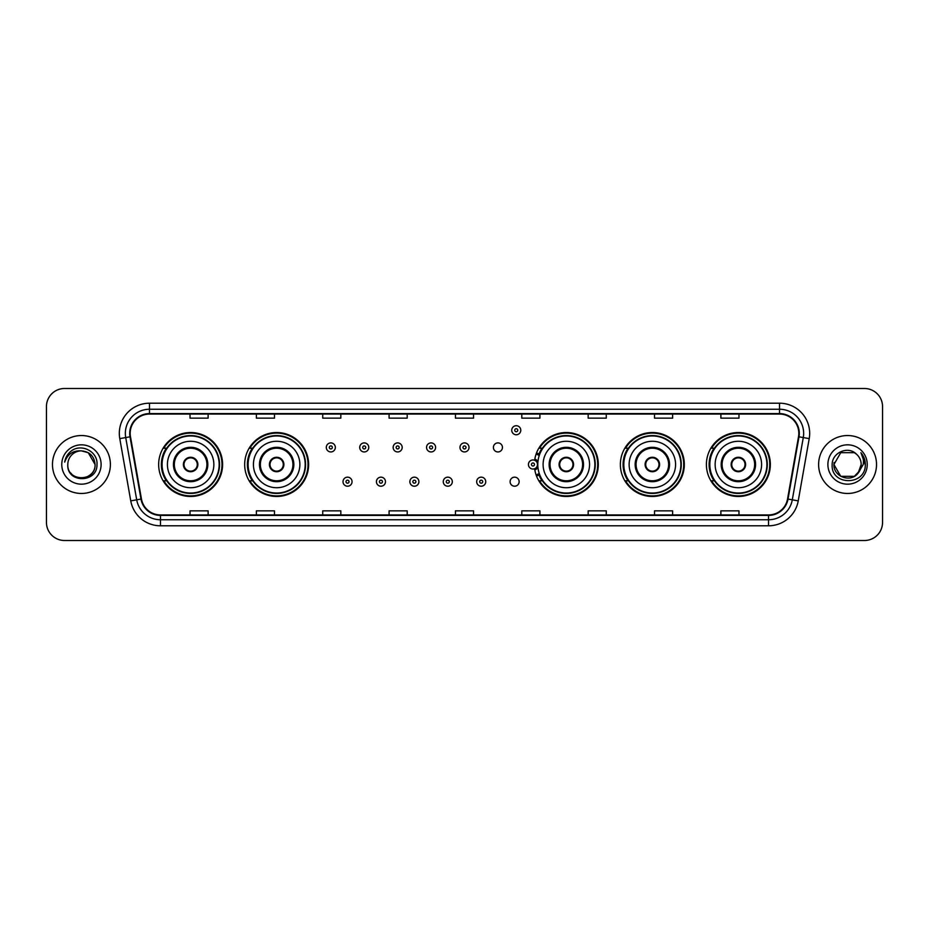 <?xml version="1.0" encoding="UTF-8"?>
<svg xmlns="http://www.w3.org/2000/svg" width="929" height="929" viewBox="0 0 929 929"><rect width="100%" height="100%" fill="white"/><g stroke="black" fill="none" stroke-linecap="round" stroke-linejoin="round"><path stroke-width="1.39" d="M706.4 464.5A31.969 31.969 0 0 0 738.369 496.469A31.969 31.969 0 0 0 770.35 464.5A31.969 31.969 0 0 0 738.369 432.531A31.969 31.969 0 0 0 706.4 464.5M620.375 464.5A31.969 31.969 0 0 0 652.355 496.469A31.969 31.969 0 0 0 684.325 464.5A31.969 31.969 0 0 0 652.355 432.531A31.969 31.969 0 0 0 620.375 464.5M534.639 468.704A31.969 31.969 0 0 0 568.432 496.4A31.969 31.969 0 0 0 598.299 464.5A31.969 31.969 0 0 0 568.432 432.6A31.969 31.969 0 0 0 534.639 460.296M244.675 464.5A31.969 31.969 0 0 0 276.645 496.469A31.969 31.969 0 0 0 308.625 464.5A31.969 31.969 0 0 0 276.645 432.531A31.969 31.969 0 0 0 244.675 464.5M158.65 464.5A31.969 31.969 0 0 0 190.631 496.469A31.969 31.969 0 0 0 222.6 464.5A31.969 31.969 0 0 0 190.631 432.531A31.969 31.969 0 0 0 158.65 464.5M510.102 481.698A4.529 4.529 0 0 0 514.631 486.215A4.529 4.529 0 0 0 519.148 481.698A4.529 4.529 0 0 0 514.631 477.169A4.529 4.529 0 0 0 510.102 481.698M493.392 447.43A4.529 4.529 0 0 0 497.921 451.947A4.529 4.529 0 0 0 502.45 447.43A4.529 4.529 0 0 0 497.921 442.901A4.529 4.529 0 0 0 493.392 447.43M166.326 480.792A29.252 29.252 0 0 1 166.326 448.208M252.34 480.792A29.252 29.252 0 0 1 252.34 448.208M542.025 480.792A29.252 29.252 0 0 1 539.006 474.951M628.05 480.792A29.252 29.252 0 0 1 628.05 448.208M714.064 480.792A29.252 29.252 0 0 1 714.064 448.208M539.006 454.049A29.252 29.252 0 0 1 542.025 448.208M46.45 406.588L46.45 522.412A18.092 18.092 0 0 0 64.542 540.504L864.458 540.504A18.092 18.092 0 0 0 882.55 522.412L882.55 406.588A18.092 18.092 0 0 0 864.458 388.496L64.542 388.496A18.092 18.092 0 0 0 46.45 406.588L46.45 522.412M52.477 464.5A28.962 28.962 0 0 0 81.438 493.462A28.962 28.962 0 0 0 110.388 464.5A28.962 28.962 0 0 0 81.438 435.538A28.962 28.962 0 0 0 52.477 464.5A28.962 28.962 0 0 0 81.438 493.462A28.962 28.962 0 0 0 110.388 464.5A28.962 28.962 0 0 0 81.438 435.538A28.962 28.962 0 0 0 52.477 464.5M818.612 464.5A28.962 28.962 0 0 0 847.562 493.462A28.962 28.962 0 0 0 876.523 464.5A28.962 28.962 0 0 0 847.562 435.538A28.962 28.962 0 0 0 818.612 464.5A28.962 28.962 0 0 0 847.562 493.462A28.962 28.962 0 0 0 876.523 464.5A28.962 28.962 0 0 0 847.562 435.538A28.962 28.962 0 0 0 818.612 464.5M130.176 433.367A19.3 19.3 0 0 1 149.488 414.067L779.512 414.067A19.3 19.3 0 0 1 798.522 436.723L787.548 498.978A19.3 19.3 0 0 1 768.538 514.933L160.462 514.933A19.3 19.3 0 0 1 141.452 498.978L130.478 436.723A19.3 19.3 0 0 1 130.176 433.367M129.7 433.367A19.788 19.788 0 0 0 130.002 436.804L140.976 499.059A19.788 19.788 0 0 0 160.462 515.409L768.538 515.409A19.788 19.788 0 0 0 788.024 499.059L798.998 436.804A19.788 19.788 0 0 0 779.512 413.591L149.488 413.591A19.788 19.788 0 0 0 129.7 433.367M119.783 438.616A30.158 30.158 0 0 1 149.488 403.209L779.512 403.209A30.158 30.158 0 0 1 809.217 438.616L798.243 500.87A30.158 30.158 0 0 1 768.538 525.791L160.462 525.791A30.158 30.158 0 0 1 130.757 500.87L119.783 438.616L125.717 437.559A24.131 24.131 0 0 1 149.488 409.248L779.512 409.248A24.131 24.131 0 0 1 803.283 437.559L792.298 499.814A24.131 24.131 0 0 1 768.538 519.752L160.462 519.752A24.131 24.131 0 0 1 136.702 499.814L125.717 437.559A24.131 24.131 0 0 1 125.357 433.367M864.458 388.496L64.542 388.496M64.542 540.504L864.458 540.504M882.55 522.412L882.55 406.588M788.024 499.059L792.298 499.814L803.283 437.559L809.217 438.616M455.454 414.067L455.454 418.155L473.546 418.155L473.546 414.067M389.088 414.067L389.088 418.155L407.192 418.155L407.192 414.067M322.735 414.067L322.735 418.155L340.838 418.155L340.838 414.067M256.381 414.067L256.381 418.155L274.473 418.155L274.473 414.067M190.027 414.067L190.027 418.155L208.119 418.155L208.119 414.067M521.808 414.067L521.808 418.155L539.912 418.155L539.912 414.067M588.162 414.067L588.162 418.155L606.265 418.155L606.265 414.067M654.527 414.067L654.527 418.155L672.619 418.155L672.619 414.067M720.881 414.067L720.881 418.155L738.973 418.155L738.973 414.067M473.546 514.933L473.546 510.845L455.454 510.845L455.454 514.933M407.192 514.933L407.192 510.845L389.088 510.845L389.088 514.933M340.838 514.933L340.838 510.845L322.735 510.845L322.735 514.933M274.473 514.933L274.473 510.845L256.381 510.845L256.381 514.933M208.119 514.933L208.119 510.845L190.027 510.845L190.027 514.933M539.912 514.933L539.912 510.845L521.808 510.845L521.808 514.933M606.265 514.933L606.265 510.845L588.162 510.845L588.162 514.933M672.619 514.933L672.619 510.845L654.527 510.845L654.527 514.933M738.973 514.933L738.973 510.845L720.881 510.845L720.881 514.933M67.805 464.5A13.633 13.633 0 0 1 81.438 450.867C89.718 451.668 94.27 456.22 95.072 464.5L88.255 452.69L81.438 450.867L88.255 452.69L95.072 464.5L88.255 452.69L81.438 450.867L88.255 452.69L95.072 464.5L88.255 452.69L81.438 450.867L88.255 452.69L95.072 464.5C95.908 482.093 66.969 482.093 67.805 464.5C66.528 483.556 97.603 483.115 96.988 464.5C98.044 451.459 81.102 443.005 71.069 451.146C67.527 453.991 65.402 457.637 64.705 462.108C67.515 454.107 73.089 450.368 81.438 450.867L88.255 452.69L95.072 464.5C95.908 482.093 66.969 482.093 67.805 464.5C66.969 482.093 95.908 482.093 95.072 464.5C95.792 476.937 77.885 483.103 70.778 473.012M61.767 464.5A19.672 19.672 0 0 0 81.438 484.172A19.672 19.672 0 0 0 101.11 464.5A19.672 19.672 0 0 0 81.438 444.828A19.672 19.672 0 0 0 61.767 464.5M167.406 464.5A23.225 23.225 0 0 1 190.631 441.275A23.225 23.225 0 0 1 213.856 464.5A23.225 23.225 0 0 1 190.631 487.725A23.225 23.225 0 0 1 167.406 464.5A23.225 23.225 0 0 0 190.631 487.725A23.225 23.225 0 0 0 213.856 464.5M174.338 464.5A16.292 16.292 0 0 0 190.631 480.792A16.292 16.292 0 0 0 206.912 464.5A16.292 16.292 0 0 0 190.631 448.208A16.292 16.292 0 0 0 174.338 464.5M166.686 448.208A28.962 28.962 0 0 0 166.686 480.792L163.818 480.792A31.365 31.365 0 0 0 221.996 464.5A31.365 31.365 0 0 0 163.818 448.208L166.721 448.208A28.927 28.927 0 0 1 219.546 464.57A28.927 28.927 0 0 1 166.721 480.792M219.163 464.5A28.532 28.532 0 0 0 190.631 435.968A28.532 28.532 0 0 0 162.087 464.5A28.532 28.532 0 0 0 190.631 493.032A28.532 28.532 0 0 0 219.163 464.5M183.385 464.5A7.235 7.235 0 0 0 190.631 471.735A7.235 7.235 0 0 0 197.865 464.5A7.235 7.235 0 0 0 190.631 457.265A7.235 7.235 0 0 0 183.385 464.5M183.617 462.688L183.861 462.688A7.002 7.002 0 0 1 197.389 462.688L197.006 462.688A6.631 6.631 0 0 1 190.631 471.131A6.631 6.631 0 0 1 184.244 462.688A6.631 6.631 0 0 1 197.006 462.688L197.633 462.688M197.633 466.312L197.389 466.312A7.002 7.002 0 0 1 183.861 466.312L183.617 466.312M854.378 476.31A13.633 13.633 0 0 0 861.195 464.5C861.125 460.389 859.557 456.952 856.492 454.2C848.107 445.421 832.012 452.655 832.163 464.5C830.631 485.553 864.76 486.099 865.317 465.522L865.34 464.5C865.294 460.029 863.807 456.104 860.881 452.713C863.111 456.371 863.889 460.296 863.227 464.5L858.106 473.14L861.195 464.5M840.745 476.31L854.378 476.31L857.943 473.337L854.378 476.31L840.745 476.31L833.928 464.5L840.745 476.31L854.378 476.31L859.673 470.759L854.378 476.31L840.745 476.31L833.928 464.5L840.745 452.69L854.378 452.69L856.492 454.2L854.378 452.69L840.745 452.69L833.928 464.5L840.745 452.69L854.378 452.69L856.492 454.2L854.378 452.69L840.745 452.69L833.928 464.5L834.079 462.479M857.943 473.337L854.378 476.31L840.745 476.31L833.928 464.5L840.745 476.31L854.378 476.31L857.943 473.337L854.634 476.159M859.673 470.759L854.378 476.31L840.745 476.31L833.928 464.5L840.745 476.31L854.378 476.31L858.036 473.233M833.928 464.5C833.232 476.589 850.325 482.964 857.734 473.581L858.106 473.14M827.89 464.5A19.672 19.672 0 0 0 847.562 484.172A19.672 19.672 0 0 0 867.233 464.5A19.672 19.672 0 0 0 847.562 444.828A19.672 19.672 0 0 0 827.89 464.5M861.009 452.864L865.34 465.011M253.42 464.5A23.225 23.225 0 0 1 276.645 441.275A23.225 23.225 0 0 1 299.87 464.5A23.225 23.225 0 0 1 276.645 487.725A23.225 23.225 0 0 1 253.42 464.5A23.225 23.225 0 0 0 276.645 487.725A23.225 23.225 0 0 0 299.87 464.5M260.364 464.5A16.292 16.292 0 0 0 276.645 480.792A16.292 16.292 0 0 0 292.937 464.5A16.292 16.292 0 0 0 276.645 448.208A16.292 16.292 0 0 0 260.364 464.5M252.711 448.208A28.962 28.962 0 0 0 252.711 480.792M305.188 464.5A28.532 28.532 0 0 0 276.645 435.968A28.532 28.532 0 0 0 248.113 464.5A28.532 28.532 0 0 0 276.645 493.032A28.532 28.532 0 0 0 305.188 464.5M269.41 464.5A7.235 7.235 0 0 0 276.645 471.735A7.235 7.235 0 0 0 283.891 464.5A7.235 7.235 0 0 0 276.645 457.265A7.235 7.235 0 0 0 269.41 464.5M308.022 464.5A31.365 31.365 0 0 1 249.843 480.792L252.746 480.792A28.927 28.927 0 0 0 305.571 464.57A28.927 28.927 0 0 0 252.746 448.208L249.843 448.208A31.365 31.365 0 0 1 308.022 464.5M269.642 462.688L269.886 462.688A7.002 7.002 0 0 1 283.415 462.688L283.031 462.688A6.631 6.631 0 0 1 276.645 471.131A6.631 6.631 0 0 1 270.269 462.688A6.631 6.631 0 0 1 283.031 462.688L283.659 462.688M283.659 466.312L283.031 466.312A6.631 6.631 0 0 1 270.269 466.312L269.642 466.312M283.031 466.312L283.415 466.312A7.002 7.002 0 0 1 269.886 466.312L270.269 466.312M543.105 464.5A23.225 23.225 0 0 1 566.33 441.275A23.225 23.225 0 0 1 589.555 464.5A23.225 23.225 0 0 1 566.33 487.725A23.225 23.225 0 0 1 543.105 464.5A23.225 23.225 0 0 0 566.33 487.725A23.225 23.225 0 0 0 589.555 464.5M550.038 464.5A16.292 16.292 0 0 0 566.33 480.792A16.292 16.292 0 0 0 582.611 464.5A16.292 16.292 0 0 0 566.33 448.208A16.292 16.292 0 0 0 550.038 464.5M542.385 448.208A28.962 28.962 0 0 0 539.261 454.211M594.862 464.5A28.532 28.532 0 0 0 566.33 435.968A28.532 28.532 0 0 0 537.798 464.5A28.532 28.532 0 0 0 566.33 493.032A28.532 28.532 0 0 0 594.862 464.5M539.261 474.789A28.962 28.962 0 0 0 542.385 480.792M559.084 464.5A7.235 7.235 0 0 0 566.33 471.735A7.235 7.235 0 0 0 573.565 464.5A7.235 7.235 0 0 0 566.33 457.265A7.235 7.235 0 0 0 559.084 464.5M597.695 464.5A31.365 31.365 0 0 1 539.517 480.792L542.431 480.792A28.927 28.927 0 0 0 595.257 464.57A28.927 28.927 0 0 0 542.431 448.208L539.517 448.208A31.365 31.365 0 0 1 597.695 464.5M559.316 462.688L559.572 462.688A7.002 7.002 0 0 1 573.088 462.688L572.717 462.688A6.631 6.631 0 0 1 566.33 471.131A6.631 6.631 0 0 1 559.943 462.688A6.631 6.631 0 0 1 572.717 462.688L573.332 462.688M573.332 466.312L572.717 466.312A6.631 6.631 0 0 1 559.943 466.312L559.316 466.312M572.717 466.312L573.088 466.312A7.002 7.002 0 0 1 559.572 466.312L559.943 466.312M629.13 464.5A23.225 23.225 0 0 1 652.355 441.275A23.225 23.225 0 0 1 675.58 464.5A23.225 23.225 0 0 1 652.355 487.725A23.225 23.225 0 0 1 629.13 464.5A23.225 23.225 0 0 0 652.355 487.725A23.225 23.225 0 0 0 675.58 464.5M636.063 464.5A16.292 16.292 0 0 0 652.355 480.792A16.292 16.292 0 0 0 668.636 464.5A16.292 16.292 0 0 0 652.355 448.208A16.292 16.292 0 0 0 636.063 464.5M628.41 448.208A28.962 28.962 0 0 0 628.41 480.792M680.887 464.5A28.532 28.532 0 0 0 652.355 435.968A28.532 28.532 0 0 0 623.812 464.5A28.532 28.532 0 0 0 652.355 493.032A28.532 28.532 0 0 0 680.887 464.5M645.109 464.5A7.235 7.235 0 0 0 652.355 471.735A7.235 7.235 0 0 0 659.59 464.5A7.235 7.235 0 0 0 652.355 457.265A7.235 7.235 0 0 0 645.109 464.5M683.721 464.5A31.365 31.365 0 0 1 625.542 480.792L628.445 480.792A28.927 28.927 0 0 0 681.271 464.57A28.927 28.927 0 0 0 628.445 448.208L625.542 448.208A31.365 31.365 0 0 1 683.721 464.5M645.341 462.688L645.585 462.688A7.002 7.002 0 0 1 659.114 462.688L658.731 462.688A6.631 6.631 0 0 1 652.355 471.131A6.631 6.631 0 0 1 645.969 462.688A6.631 6.631 0 0 1 658.731 462.688L659.358 462.688M659.358 466.312L658.731 466.312A6.631 6.631 0 0 1 645.969 466.312L645.341 466.312M658.731 466.312L659.114 466.312A7.002 7.002 0 0 1 645.585 466.312L645.969 466.312M715.144 464.5A23.225 23.225 0 0 1 738.369 441.275A23.225 23.225 0 0 1 761.594 464.5A23.225 23.225 0 0 1 738.369 487.725A23.225 23.225 0 0 1 715.144 464.5A23.225 23.225 0 0 0 738.369 487.725A23.225 23.225 0 0 0 761.594 464.5M722.088 464.5A16.292 16.292 0 0 0 738.369 480.792A16.292 16.292 0 0 0 754.662 464.5A16.292 16.292 0 0 0 738.369 448.208A16.292 16.292 0 0 0 722.088 464.5M714.436 448.208A28.962 28.962 0 0 0 714.436 480.792L711.568 480.792A31.365 31.365 0 0 0 769.746 464.5A31.365 31.365 0 0 0 711.568 448.208L714.471 448.208A28.927 28.927 0 0 1 767.296 464.57A28.927 28.927 0 0 1 714.471 480.792M766.913 464.5A28.532 28.532 0 0 0 738.369 435.968A28.532 28.532 0 0 0 709.837 464.5A28.532 28.532 0 0 0 738.369 493.032A28.532 28.532 0 0 0 766.913 464.5M731.135 464.5A7.235 7.235 0 0 0 738.369 471.735A7.235 7.235 0 0 0 745.615 464.5A7.235 7.235 0 0 0 738.369 457.265A7.235 7.235 0 0 0 731.135 464.5M731.367 462.688L731.611 462.688A7.002 7.002 0 0 1 745.139 462.688L744.756 462.688A6.631 6.631 0 0 1 738.369 471.131A6.631 6.631 0 0 1 731.994 462.688A6.631 6.631 0 0 1 744.756 462.688L745.383 462.688M745.383 466.312L744.756 466.312A6.631 6.631 0 0 1 731.994 466.312L731.367 466.312M744.756 466.312L745.139 466.312A7.002 7.002 0 0 1 731.611 466.312L731.994 466.312M335.346 447.43A4.529 4.529 0 0 1 330.817 451.947A4.529 4.529 0 0 1 326.3 447.43A4.529 4.529 0 0 1 330.817 442.901A4.529 4.529 0 0 1 335.346 447.43A4.529 4.529 0 0 0 330.817 442.901A4.529 4.529 0 0 0 326.3 447.43M368.767 447.43A4.529 4.529 0 0 1 364.238 451.947A4.529 4.529 0 0 1 359.72 447.43A4.529 4.529 0 0 1 364.238 442.901A4.529 4.529 0 0 1 368.767 447.43A4.529 4.529 0 0 0 364.238 442.901A4.529 4.529 0 0 0 359.72 447.43M402.187 447.43A4.529 4.529 0 0 1 397.658 451.947A4.529 4.529 0 0 1 393.141 447.43A4.529 4.529 0 0 1 397.658 442.901A4.529 4.529 0 0 1 402.187 447.43A4.529 4.529 0 0 0 397.658 442.901A4.529 4.529 0 0 0 393.141 447.43M435.608 447.43A4.529 4.529 0 0 1 431.079 451.947A4.529 4.529 0 0 1 426.55 447.43A4.529 4.529 0 0 1 431.079 442.901A4.529 4.529 0 0 1 435.608 447.43A4.529 4.529 0 0 0 431.079 442.901A4.529 4.529 0 0 0 426.55 447.43M469.029 447.43A4.529 4.529 0 0 1 464.5 451.947A4.529 4.529 0 0 1 459.971 447.43A4.529 4.529 0 0 1 464.5 442.901A4.529 4.529 0 0 1 469.029 447.43A4.529 4.529 0 0 0 464.5 442.901A4.529 4.529 0 0 0 459.971 447.43M520.786 430.232A4.529 4.529 0 0 1 516.257 434.76A4.529 4.529 0 0 1 511.74 430.232A4.529 4.529 0 0 1 516.257 425.714A4.529 4.529 0 0 1 520.786 430.232A4.529 4.529 0 0 0 516.257 425.714A4.529 4.529 0 0 0 511.74 430.232M343.01 481.698A4.529 4.529 0 0 1 347.527 477.169A4.529 4.529 0 0 1 352.056 481.698A4.529 4.529 0 0 1 347.527 486.215A4.529 4.529 0 0 1 343.01 481.698A4.529 4.529 0 0 0 347.527 486.215A4.529 4.529 0 0 0 352.056 481.698M376.431 481.698A4.529 4.529 0 0 1 380.948 477.169A4.529 4.529 0 0 1 385.477 481.698A4.529 4.529 0 0 1 380.948 486.215A4.529 4.529 0 0 1 376.431 481.698A4.529 4.529 0 0 0 380.948 486.215A4.529 4.529 0 0 0 385.477 481.698M409.852 481.698A4.529 4.529 0 0 1 414.369 477.169A4.529 4.529 0 0 1 418.898 481.698A4.529 4.529 0 0 1 414.369 486.215A4.529 4.529 0 0 1 409.852 481.698A4.529 4.529 0 0 0 414.369 486.215A4.529 4.529 0 0 0 418.898 481.698M443.261 481.698A4.529 4.529 0 0 1 447.79 477.169A4.529 4.529 0 0 1 452.318 481.698A4.529 4.529 0 0 1 447.79 486.215A4.529 4.529 0 0 1 443.261 481.698A4.529 4.529 0 0 0 447.79 486.215A4.529 4.529 0 0 0 452.318 481.698M476.682 481.698A4.529 4.529 0 0 1 481.21 477.169A4.529 4.529 0 0 1 485.739 481.698A4.529 4.529 0 0 1 481.21 486.215A4.529 4.529 0 0 1 476.682 481.698A4.529 4.529 0 0 0 481.21 486.215A4.529 4.529 0 0 0 485.739 481.698M536.509 452.969A12.065 12.065 0 0 1 539.633 454.444M528.438 464.5A4.529 4.529 0 0 1 532.967 459.971A4.529 4.529 0 0 1 537.496 464.5A4.529 4.529 0 0 1 532.967 469.029A4.529 4.529 0 0 1 528.438 464.5A4.529 4.529 0 0 0 532.967 469.029A4.529 4.529 0 0 0 537.496 464.5M539.633 474.556A12.065 12.065 0 0 1 536.509 476.031A12.065 12.065 0 0 0 539.633 474.556M779.512 403.209L779.512 413.591M125.717 437.559L130.002 436.804M160.462 525.791L160.462 515.409M768.538 515.409L768.538 525.791M130.757 500.87L140.976 499.059M798.998 436.804L803.283 437.559M149.488 403.209L149.488 413.591M792.298 499.814L798.243 500.87M207.817 464.5A17.198 17.198 0 0 0 190.631 447.302A17.198 17.198 0 0 0 173.433 464.5A17.198 17.198 0 0 0 190.631 481.698A17.198 17.198 0 0 0 207.817 464.5M293.843 464.5A17.198 17.198 0 0 0 276.645 447.302A17.198 17.198 0 0 0 259.458 464.5A17.198 17.198 0 0 0 276.645 481.698A17.198 17.198 0 0 0 293.843 464.5M583.517 464.5A17.198 17.198 0 0 0 566.33 447.302A17.198 17.198 0 0 0 549.132 464.5A17.198 17.198 0 0 0 566.33 481.698A17.198 17.198 0 0 0 583.517 464.5M669.542 464.5A17.198 17.198 0 0 0 652.355 447.302A17.198 17.198 0 0 0 635.157 464.5A17.198 17.198 0 0 0 652.355 481.698A17.198 17.198 0 0 0 669.542 464.5M755.567 464.5A17.198 17.198 0 0 0 738.369 447.302A17.198 17.198 0 0 0 721.183 464.5A17.198 17.198 0 0 0 738.369 481.698A17.198 17.198 0 0 0 755.567 464.5M329.307 447.43A1.51 1.51 0 0 0 330.817 448.939A1.51 1.51 0 0 0 332.327 447.43A1.51 1.51 0 0 0 330.817 445.92A1.51 1.51 0 0 0 329.307 447.43M362.728 447.43A1.51 1.51 0 0 0 364.238 448.939A1.51 1.51 0 0 0 365.747 447.43A1.51 1.51 0 0 0 364.238 445.92A1.51 1.51 0 0 0 362.728 447.43M396.149 447.43A1.51 1.51 0 0 0 397.658 448.939A1.51 1.51 0 0 0 399.168 447.43A1.51 1.51 0 0 0 397.658 445.92A1.51 1.51 0 0 0 396.149 447.43M429.57 447.43A1.51 1.51 0 0 0 431.079 448.939A1.51 1.51 0 0 0 432.589 447.43A1.51 1.51 0 0 0 431.079 445.92A1.51 1.51 0 0 0 429.57 447.43M462.99 447.43A1.51 1.51 0 0 0 464.5 448.939A1.51 1.51 0 0 0 466.01 447.43A1.51 1.51 0 0 0 464.5 445.92A1.51 1.51 0 0 0 462.99 447.43M514.747 430.232A1.51 1.51 0 0 0 516.257 431.741A1.51 1.51 0 0 0 517.767 430.232A1.51 1.51 0 0 0 516.257 428.722A1.51 1.51 0 0 0 514.747 430.232M349.037 481.698A1.51 1.51 0 0 0 347.527 480.188A1.51 1.51 0 0 0 346.018 481.698A1.51 1.51 0 0 0 347.527 483.196A1.51 1.51 0 0 0 349.037 481.698M382.458 481.698A1.51 1.51 0 0 0 380.948 480.188A1.51 1.51 0 0 0 379.438 481.698A1.51 1.51 0 0 0 380.948 483.196A1.51 1.51 0 0 0 382.458 481.698M415.878 481.698A1.51 1.51 0 0 0 414.369 480.188A1.51 1.51 0 0 0 412.859 481.698A1.51 1.51 0 0 0 414.369 483.196A1.51 1.51 0 0 0 415.878 481.698M449.299 481.698A1.51 1.51 0 0 0 447.79 480.188A1.51 1.51 0 0 0 446.28 481.698A1.51 1.51 0 0 0 447.79 483.196A1.51 1.51 0 0 0 449.299 481.698M482.72 481.698A1.51 1.51 0 0 0 481.21 480.188A1.51 1.51 0 0 0 479.701 481.698A1.51 1.51 0 0 0 481.21 483.196A1.51 1.51 0 0 0 482.72 481.698M537.937 467.357A5.737 5.737 0 0 1 534.814 469.923M539.215 455.616A10.858 10.858 0 0 0 536.091 454.107M534.477 464.5A1.51 1.51 0 0 0 532.967 462.99A1.51 1.51 0 0 0 531.458 464.5A1.51 1.51 0 0 0 532.967 466.01A1.51 1.51 0 0 0 534.477 464.5M536.091 474.893A10.858 10.858 0 0 0 539.215 473.384M534.814 459.077A5.737 5.737 0 0 1 537.937 461.643"/></g></svg>
